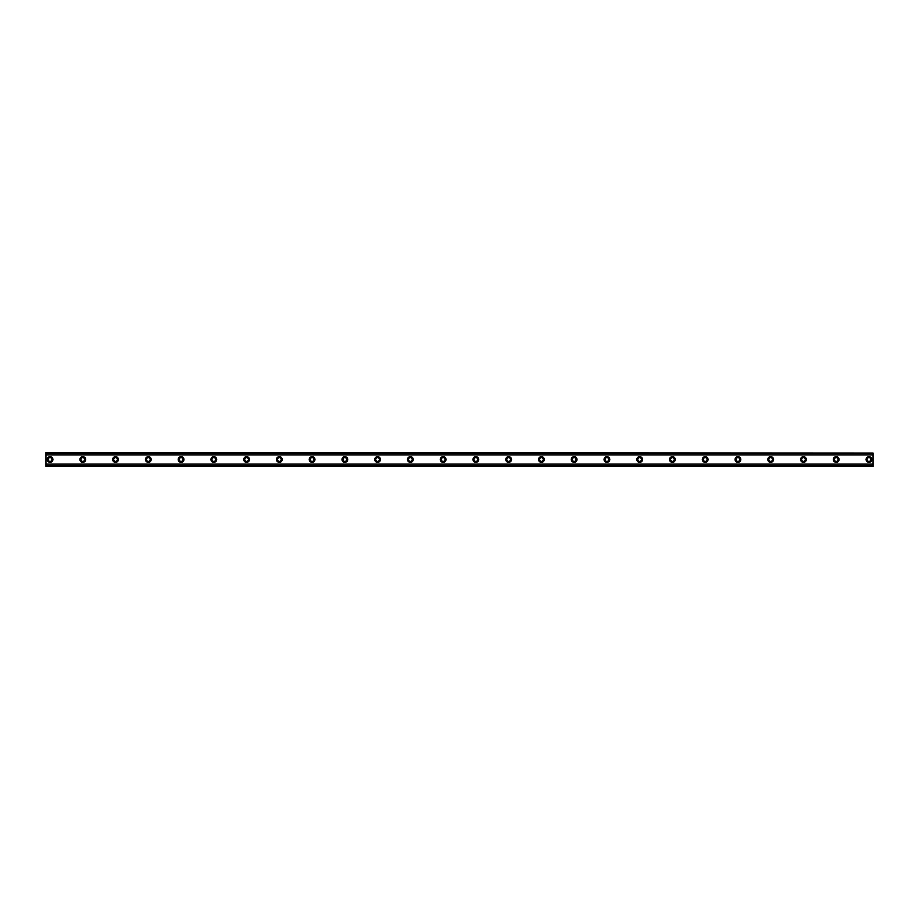 <?xml version="1.0" encoding="UTF-8"?>
<svg xmlns="http://www.w3.org/2000/svg" width="919" height="919" viewBox="0 0 919 919"><rect width="100%" height="100%" fill="white"/><g stroke="black" fill="none" stroke-linecap="round" stroke-linejoin="round"><path stroke-width="1.38" d="M50.04 461.338A1.838 1.838 0 0 1 48.202 459.5A1.838 1.838 0 0 1 50.04 457.662A1.838 1.838 0 0 1 51.889 459.5A1.838 1.838 0 0 1 50.04 461.338M868.96 461.338A1.838 1.838 0 0 1 867.111 459.5A1.838 1.838 0 0 1 868.96 457.662A1.838 1.838 0 0 1 870.798 459.5A1.838 1.838 0 0 1 868.96 461.338M836.198 461.338A1.838 1.838 0 0 1 834.36 459.5A1.838 1.838 0 0 1 836.198 457.662A1.838 1.838 0 0 1 838.036 459.5A1.838 1.838 0 0 1 836.198 461.338M803.447 461.338A1.838 1.838 0 0 1 801.598 459.5A1.838 1.838 0 0 1 803.447 457.662A1.838 1.838 0 0 1 805.285 459.5A1.838 1.838 0 0 1 803.447 461.338M770.685 461.338A1.838 1.838 0 0 1 768.847 459.5A1.838 1.838 0 0 1 770.685 457.662A1.838 1.838 0 0 1 772.534 459.5A1.838 1.838 0 0 1 770.685 461.338M737.934 461.338A1.838 1.838 0 0 1 736.085 459.5A1.838 1.838 0 0 1 737.934 457.662A1.838 1.838 0 0 1 739.772 459.5A1.838 1.838 0 0 1 737.934 461.338M705.172 461.338A1.838 1.838 0 0 1 703.334 459.5A1.838 1.838 0 0 1 705.172 457.662A1.838 1.838 0 0 1 707.021 459.5A1.838 1.838 0 0 1 705.172 461.338M672.421 461.338A1.838 1.838 0 0 1 670.571 459.5A1.838 1.838 0 0 1 672.421 457.662A1.838 1.838 0 0 1 674.259 459.5A1.838 1.838 0 0 1 672.421 461.338M639.658 461.338A1.838 1.838 0 0 1 637.82 459.5A1.838 1.838 0 0 1 639.658 457.662A1.838 1.838 0 0 1 641.508 459.5A1.838 1.838 0 0 1 639.658 461.338M606.908 461.338A1.838 1.838 0 0 1 605.058 459.5A1.838 1.838 0 0 1 606.908 457.662A1.838 1.838 0 0 1 608.746 459.5A1.838 1.838 0 0 1 606.908 461.338M574.145 461.338A1.838 1.838 0 0 1 572.307 459.5A1.838 1.838 0 0 1 574.145 457.662A1.838 1.838 0 0 1 575.995 459.5A1.838 1.838 0 0 1 574.145 461.338M541.394 461.338A1.838 1.838 0 0 1 539.545 459.5A1.838 1.838 0 0 1 541.394 457.662A1.838 1.838 0 0 1 543.232 459.5A1.838 1.838 0 0 1 541.394 461.338M508.632 461.338A1.838 1.838 0 0 1 506.794 459.5A1.838 1.838 0 0 1 508.632 457.662A1.838 1.838 0 0 1 510.482 459.5A1.838 1.838 0 0 1 508.632 461.338M475.881 461.338A1.838 1.838 0 0 1 474.032 459.5A1.838 1.838 0 0 1 475.881 457.662A1.838 1.838 0 0 1 477.719 459.5A1.838 1.838 0 0 1 475.881 461.338M443.119 461.338A1.838 1.838 0 0 1 441.281 459.5A1.838 1.838 0 0 1 443.119 457.662A1.838 1.838 0 0 1 444.968 459.5A1.838 1.838 0 0 1 443.119 461.338M410.368 461.338A1.838 1.838 0 0 1 408.518 459.5A1.838 1.838 0 0 1 410.368 457.662A1.838 1.838 0 0 1 412.206 459.5A1.838 1.838 0 0 1 410.368 461.338M377.606 461.338A1.838 1.838 0 0 1 375.768 459.5A1.838 1.838 0 0 1 377.606 457.662A1.838 1.838 0 0 1 379.455 459.5A1.838 1.838 0 0 1 377.606 461.338M344.855 461.338A1.838 1.838 0 0 1 343.005 459.5A1.838 1.838 0 0 1 344.855 457.662A1.838 1.838 0 0 1 346.693 459.5A1.838 1.838 0 0 1 344.855 461.338M312.092 461.338A1.838 1.838 0 0 1 310.254 459.5A1.838 1.838 0 0 1 312.092 457.662A1.838 1.838 0 0 1 313.942 459.5A1.838 1.838 0 0 1 312.092 461.338M279.342 461.338A1.838 1.838 0 0 1 277.492 459.5A1.838 1.838 0 0 1 279.342 457.662A1.838 1.838 0 0 1 281.18 459.5A1.838 1.838 0 0 1 279.342 461.338M246.579 461.338A1.838 1.838 0 0 1 244.741 459.5A1.838 1.838 0 0 1 246.579 457.662A1.838 1.838 0 0 1 248.429 459.5A1.838 1.838 0 0 1 246.579 461.338M213.828 461.338A1.838 1.838 0 0 1 211.979 459.5A1.838 1.838 0 0 1 213.828 457.662A1.838 1.838 0 0 1 215.666 459.5A1.838 1.838 0 0 1 213.828 461.338M181.066 461.338A1.838 1.838 0 0 1 179.228 459.5A1.838 1.838 0 0 1 181.066 457.662A1.838 1.838 0 0 1 182.915 459.5A1.838 1.838 0 0 1 181.066 461.338M148.315 461.338A1.838 1.838 0 0 1 146.466 459.5A1.838 1.838 0 0 1 148.315 457.662A1.838 1.838 0 0 1 150.153 459.5A1.838 1.838 0 0 1 148.315 461.338M115.553 461.338A1.838 1.838 0 0 1 113.715 459.5A1.838 1.838 0 0 1 115.553 457.662A1.838 1.838 0 0 1 117.402 459.5A1.838 1.838 0 0 1 115.553 461.338M82.802 461.338A1.838 1.838 0 0 1 80.964 459.5A1.838 1.838 0 0 1 82.802 457.662A1.838 1.838 0 0 1 84.64 459.5A1.838 1.838 0 0 1 82.802 461.338M50.04 456.628A2.872 2.872 0 0 0 47.179 459.5A2.872 2.872 0 0 0 50.04 462.372A2.872 2.872 0 0 0 52.911 459.5A2.872 2.872 0 0 0 50.04 456.628M868.96 456.628A2.872 2.872 0 0 0 866.089 459.5A2.872 2.872 0 0 0 868.96 462.372A2.872 2.872 0 0 0 871.821 459.5A2.872 2.872 0 0 0 868.96 456.628M836.198 456.628A2.872 2.872 0 0 0 833.338 459.5A2.872 2.872 0 0 0 836.198 462.372A2.872 2.872 0 0 0 839.07 459.5A2.872 2.872 0 0 0 836.198 456.628M803.447 456.628A2.872 2.872 0 0 0 800.575 459.5A2.872 2.872 0 0 0 803.447 462.372A2.872 2.872 0 0 0 806.308 459.5A2.872 2.872 0 0 0 803.447 456.628M770.685 456.628A2.872 2.872 0 0 0 767.824 459.5A2.872 2.872 0 0 0 770.685 462.372A2.872 2.872 0 0 0 773.557 459.5A2.872 2.872 0 0 0 770.685 456.628M737.934 456.628A2.872 2.872 0 0 0 735.062 459.5A2.872 2.872 0 0 0 737.934 462.372A2.872 2.872 0 0 0 740.794 459.5A2.872 2.872 0 0 0 737.934 456.628M705.172 456.628A2.872 2.872 0 0 0 702.311 459.5A2.872 2.872 0 0 0 705.172 462.372A2.872 2.872 0 0 0 708.044 459.5A2.872 2.872 0 0 0 705.172 456.628M672.421 456.628A2.872 2.872 0 0 0 669.549 459.5A2.872 2.872 0 0 0 672.421 462.372A2.872 2.872 0 0 0 675.281 459.5A2.872 2.872 0 0 0 672.421 456.628M639.658 456.628A2.872 2.872 0 0 0 636.798 459.5A2.872 2.872 0 0 0 639.658 462.372A2.872 2.872 0 0 0 642.53 459.5A2.872 2.872 0 0 0 639.658 456.628M606.908 456.628A2.872 2.872 0 0 0 604.036 459.5A2.872 2.872 0 0 0 606.908 462.372A2.872 2.872 0 0 0 609.768 459.5A2.872 2.872 0 0 0 606.908 456.628M574.145 456.628A2.872 2.872 0 0 0 571.285 459.5A2.872 2.872 0 0 0 574.145 462.372A2.872 2.872 0 0 0 577.017 459.5A2.872 2.872 0 0 0 574.145 456.628M541.394 456.628A2.872 2.872 0 0 0 538.523 459.5A2.872 2.872 0 0 0 541.394 462.372A2.872 2.872 0 0 0 544.255 459.5A2.872 2.872 0 0 0 541.394 456.628M508.632 456.628A2.872 2.872 0 0 0 505.772 459.5A2.872 2.872 0 0 0 508.632 462.372A2.872 2.872 0 0 0 511.504 459.5A2.872 2.872 0 0 0 508.632 456.628M475.881 456.628A2.872 2.872 0 0 0 473.009 459.5A2.872 2.872 0 0 0 475.881 462.372A2.872 2.872 0 0 0 478.742 459.5A2.872 2.872 0 0 0 475.881 456.628M443.119 456.628A2.872 2.872 0 0 0 440.258 459.5A2.872 2.872 0 0 0 443.119 462.372A2.872 2.872 0 0 0 445.991 459.5A2.872 2.872 0 0 0 443.119 456.628M410.368 456.628A2.872 2.872 0 0 0 407.496 459.5A2.872 2.872 0 0 0 410.368 462.372A2.872 2.872 0 0 0 413.228 459.5A2.872 2.872 0 0 0 410.368 456.628M377.606 456.628A2.872 2.872 0 0 0 374.745 459.5A2.872 2.872 0 0 0 377.606 462.372A2.872 2.872 0 0 0 380.477 459.5A2.872 2.872 0 0 0 377.606 456.628M344.855 456.628A2.872 2.872 0 0 0 341.983 459.5A2.872 2.872 0 0 0 344.855 462.372A2.872 2.872 0 0 0 347.715 459.5A2.872 2.872 0 0 0 344.855 456.628M312.092 456.628A2.872 2.872 0 0 0 309.232 459.5A2.872 2.872 0 0 0 312.092 462.372A2.872 2.872 0 0 0 314.964 459.5A2.872 2.872 0 0 0 312.092 456.628M279.342 456.628A2.872 2.872 0 0 0 276.47 459.5A2.872 2.872 0 0 0 279.342 462.372A2.872 2.872 0 0 0 282.202 459.5A2.872 2.872 0 0 0 279.342 456.628M246.579 456.628A2.872 2.872 0 0 0 243.719 459.5A2.872 2.872 0 0 0 246.579 462.372A2.872 2.872 0 0 0 249.451 459.5A2.872 2.872 0 0 0 246.579 456.628M213.828 456.628A2.872 2.872 0 0 0 210.956 459.5A2.872 2.872 0 0 0 213.828 462.372A2.872 2.872 0 0 0 216.689 459.5A2.872 2.872 0 0 0 213.828 456.628M181.066 456.628A2.872 2.872 0 0 0 178.206 459.5A2.872 2.872 0 0 0 181.066 462.372A2.872 2.872 0 0 0 183.938 459.5A2.872 2.872 0 0 0 181.066 456.628M148.315 456.628A2.872 2.872 0 0 0 145.443 459.5A2.872 2.872 0 0 0 148.315 462.372A2.872 2.872 0 0 0 151.175 459.5A2.872 2.872 0 0 0 148.315 456.628M115.553 456.628A2.872 2.872 0 0 0 112.692 459.5A2.872 2.872 0 0 0 115.553 462.372A2.872 2.872 0 0 0 118.425 459.5A2.872 2.872 0 0 0 115.553 456.628M82.802 456.628A2.872 2.872 0 0 0 79.93 459.5A2.872 2.872 0 0 0 82.802 462.372A2.872 2.872 0 0 0 85.662 459.5A2.872 2.872 0 0 0 82.802 456.628M45.95 465.967L45.95 464.026L873.05 464.026L873.05 466.461L45.95 466.461L873.05 465.967M45.95 453.033L873.05 453.033L45.95 452.539L45.95 464.026M873.05 453.033L873.05 464.026M873.05 465.623L45.95 465.623M45.95 454.974L873.05 454.974M45.95 453.377L873.05 453.377"/></g></svg>
